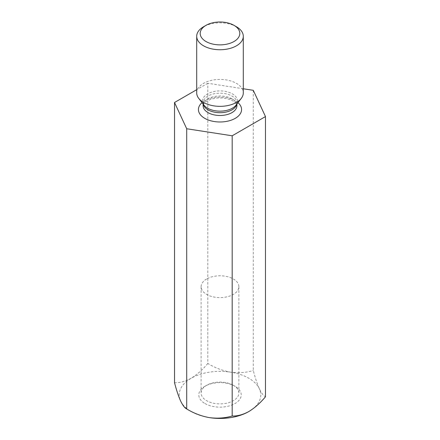 <?xml version="1.0" encoding="UTF-8"?>
<svg xmlns="http://www.w3.org/2000/svg" width="440" height="440" viewBox="0 0 440 440"><rect width="100%" height="100%" fill="white"/><g stroke="black" fill="none" stroke-linecap="round" stroke-linejoin="round"><path stroke-width="0.33" stroke-dasharray="2.2 1.65" d="M243.298 88.764L207.812 83.276L207.812 363.49C214.891 367.802 222.47 370.689 230.555 372.158A40.777 23.54 0 0 0 191.169 378.246C185.29 381.436 179.74 382.921 174.521 382.707M207.812 363.49C202.604 369.721 197.06 374.638 191.169 378.246A40.777 23.54 0 0 0 180.615 400.989A40.777 23.54 0 0 0 209.446 417.632M253.292 90.31L253.292 370.524C255.189 377.828 257.219 383.922 259.386 388.8C261.525 393.217 263.555 395.874 265.48 396.781M248.831 411.538A40.777 23.54 0 0 0 259.386 388.8A40.777 23.54 0 0 0 230.555 372.158C238.541 373.192 246.12 372.647 253.292 370.524M207.812 83.276L196.702 89.689M205.002 403.552A21.214 12.248 0 0 0 234.999 403.557A21.214 12.248 0 0 0 234.999 386.232A21.214 12.248 0 0 0 205.002 386.232A21.214 12.248 0 0 0 205.002 403.552M196.702 92.884A23.298 13.453 180 0 1 211.085 80.454A23.298 13.453 180 0 1 236.478 83.375A23.298 13.453 180 0 1 243.298 92.884M236.478 26.774A23.298 13.453 -0 0 0 203.522 26.774M233.354 385.281L233.354 385.281A18.887 10.901 180 0 1 238.887 392.992A18.887 10.901 180 0 1 233.354 400.702A18.887 10.901 180 0 1 206.646 400.702A18.887 10.901 180 0 1 201.113 392.992A18.887 10.901 180 0 1 206.646 385.281A18.887 10.901 180 0 1 233.354 385.281L234.999 386.232M206.646 278.982A18.887 10.901 0 0 0 201.113 286.693A18.887 10.901 0 0 0 212.773 296.769A18.887 10.901 0 0 0 233.354 294.404A18.887 10.901 0 0 0 238.887 286.693A18.887 10.901 0 0 0 227.227 276.623A18.887 10.901 0 0 0 206.646 278.982M237.969 102.641A21.571 12.452 0 0 0 202.031 102.641M203.225 104.181A16.913 9.763 180 0 1 203.088 102.938A16.913 9.763 180 0 1 213.527 93.924A16.913 9.763 180 0 1 231.957 96.036A16.913 9.763 180 0 1 236.913 102.938A16.913 9.763 180 0 1 236.775 104.181M231.957 98.824A16.913 9.763 0 0 0 213.527 96.707A16.913 9.763 0 0 0 203.088 105.727C202.956 104.643 203.891 103.307 205.898 101.717L210.161 99.545C214.632 97.983 219.505 97.564 224.785 98.291C228.773 98.962 231.853 100.089 234.036 101.668L235.862 103.318L236.913 105.727A16.913 9.763 0 0 0 231.957 98.824M236.913 104.005L236.913 102.938L236.005 105.171A17.534 10.126 -0 0 0 232.397 93.88A17.534 10.126 -0 0 0 210.056 92.703A17.534 10.126 -0 0 0 203.995 105.171L203.088 102.938L203.088 104.005M201.113 286.693L201.113 392.992M238.887 286.693L238.887 392.992M206.646 385.281L205.002 386.232"/><path stroke-width="0.66" d="M196.702 89.689L174.521 102.498L186.709 128.75L232.188 135.79L265.48 116.567L253.292 90.31L243.298 88.764M265.48 116.567L265.48 396.781C260.271 403.013 254.722 407.93 248.831 411.538C242.952 414.728 237.402 416.213 232.188 415.998C225.11 418.121 217.531 418.666 209.446 417.632C201.46 416.202 193.881 413.309 186.709 408.964C184.811 408.095 182.781 405.438 180.615 400.989C178.475 396.176 176.446 390.088 174.521 382.707L174.521 102.498M186.709 128.75L186.709 408.964M232.188 135.79L232.188 415.998M209.446 417.632A40.777 23.54 0 0 0 248.831 411.538M243.298 36.289L243.298 92.884A23.298 13.453 180 0 1 241.269 98.379A23.298 13.453 180 0 1 203.522 102.399A23.298 13.453 180 0 1 198.732 98.379A23.298 13.453 180 0 1 196.702 92.884L196.702 36.289A23.298 13.453 -0 0 0 203.522 45.799A23.298 13.453 -0 0 0 228.916 48.714A23.298 13.453 -0 0 0 243.298 36.289A23.298 13.453 -0 0 0 236.478 26.774L234.003 25.35A19.806 11.434 -0 0 0 205.997 25.35A19.806 11.434 -0 0 0 205.997 41.52A19.806 11.434 -0 0 0 234.003 41.52A19.806 11.434 -0 0 0 234.003 25.35M205.997 25.35L203.522 26.774A23.298 13.453 -0 0 0 196.702 36.289M202.031 102.641A21.571 12.452 0 0 0 204.749 118.338A21.571 12.452 0 0 0 233.662 119.169A21.571 12.452 0 0 0 237.969 102.641M236.775 104.181A16.913 9.763 180 0 1 220 112.706A16.913 9.763 180 0 1 203.225 104.181M203.088 104.005L203.088 105.727A16.913 9.763 0 0 0 208.043 112.629A16.913 9.763 0 0 0 226.474 114.747A16.913 9.763 0 0 0 236.913 105.727L236.913 104.005M198.732 98.379L203.995 105.171A17.534 10.126 -0 0 0 207.603 108.196A17.534 10.126 -0 0 0 236.005 105.171L241.269 98.379"/></g></svg>
